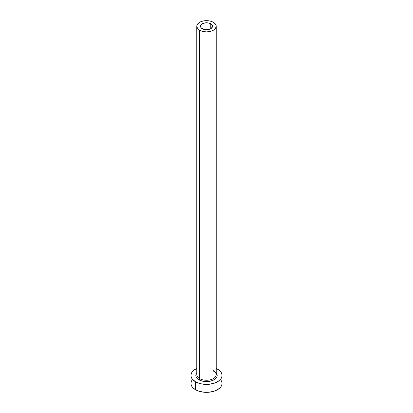 <?xml version="1.0" encoding="UTF-8"?>
<svg xmlns="http://www.w3.org/2000/svg" width="413" height="413" viewBox="0 0 413 413"><rect width="100%" height="100%" fill="white"/><g stroke="black" fill="none" stroke-linecap="round" stroke-linejoin="round"><path stroke-width="0.62" d="M202.241 28.719A6.025 3.48 180 0 1 200.475 26.262A6.025 3.48 180 0 1 204.192 23.045A6.025 3.48 180 0 1 210.759 23.799L210.759 28.719L208.808 29.478L206.5 29.741L204.192 29.478L201.487 28.192L200.589 26.938L200.589 25.58L202.241 23.799L205.323 22.849L208.808 23.045L210.759 23.799L212.411 25.58L212.411 26.938L210.759 28.719L210.759 23.799A6.025 3.48 180 0 1 212.525 26.262A6.025 3.48 180 0 1 208.808 29.478A6.025 3.48 180 0 1 202.241 28.719M196.867 373.889A9.721 5.612 0 0 0 199.629 378.613A0.971 0.563 -60 0 1 198.942 379.8A10.692 6.174 180 0 1 196.779 372.867L196.015 374.23L196.015 376.641L197.61 378.866L198.942 379.8A0.971 0.563 120 0 0 199.629 378.613A9.721 5.612 0 0 0 210.217 379.826A9.721 5.612 0 0 0 216.221 374.643L216.221 26.262A9.721 5.612 180 0 1 210.217 31.445A9.721 5.612 180 0 1 199.629 30.232L199.629 378.613L199.629 30.232A9.721 5.612 180 0 1 196.779 26.262A9.721 5.612 180 0 1 202.783 21.078A9.721 5.612 180 0 1 213.371 22.292A9.721 5.612 180 0 1 216.221 26.262L215.478 24.114L213.371 22.292L210.217 21.078L206.5 20.65L202.783 21.078L199.629 22.292L197.522 24.114L196.779 26.262L197.522 28.409L199.629 30.232L202.783 31.445L206.5 31.873L210.217 31.445L213.371 30.232L215.478 28.409L216.221 26.262M192.133 379.934L191.25 381.622L190.951 383.372A15.549 8.978 0 0 0 195.504 389.722L195.504 381.782L200.548 383.729L206.5 384.415L209.536 384.24L215.142 382.903L219.432 380.425L220.867 378.871L221.75 377.188L222.049 375.438L221.75 373.682L220.867 371.999L219.432 370.446L216.221 368.427A15.549 8.978 180 0 1 217.496 369.088A15.549 8.978 180 0 1 222.049 375.438A15.549 8.978 180 0 1 212.452 383.729A15.549 8.978 180 0 1 195.504 381.782L195.504 389.722A15.549 8.978 0 0 0 212.452 391.669A15.549 8.978 0 0 0 222.049 383.372L221.75 381.622L220.867 379.934M195.504 381.782A15.549 8.978 180 0 1 190.951 375.438A15.549 8.978 180 0 1 196.779 368.427L193.568 370.446L192.133 371.999L191.25 373.682L190.951 375.438L191.25 377.188L192.133 378.871L195.504 381.782M216.221 372.867L216.985 374.23L216.985 376.641L215.39 378.866L212.442 380.569L208.586 381.488L204.414 381.488L200.558 380.569L198.942 379.8A10.692 6.174 180 0 0 212.602 380.502A10.692 6.174 180 0 0 216.221 372.867M190.951 375.438L190.951 383.372L191.25 385.123L192.133 386.805L193.568 388.359L197.858 390.837L203.464 392.18L206.5 392.35L209.536 392.18L215.142 390.837L219.432 388.359L220.867 386.805L221.75 385.123L222.049 383.372L222.049 375.438M196.779 26.262L196.779 374.643A9.721 5.612 0 0 0 199.629 378.613A9.721 5.612 0 0 0 209.608 379.96A9.721 5.612 0 0 0 216.133 375.396A9.721 5.612 0 0 0 213.371 370.673M216.221 374.643C216.711 374.157 215.829 372.98 213.573 371.122"/></g></svg>
